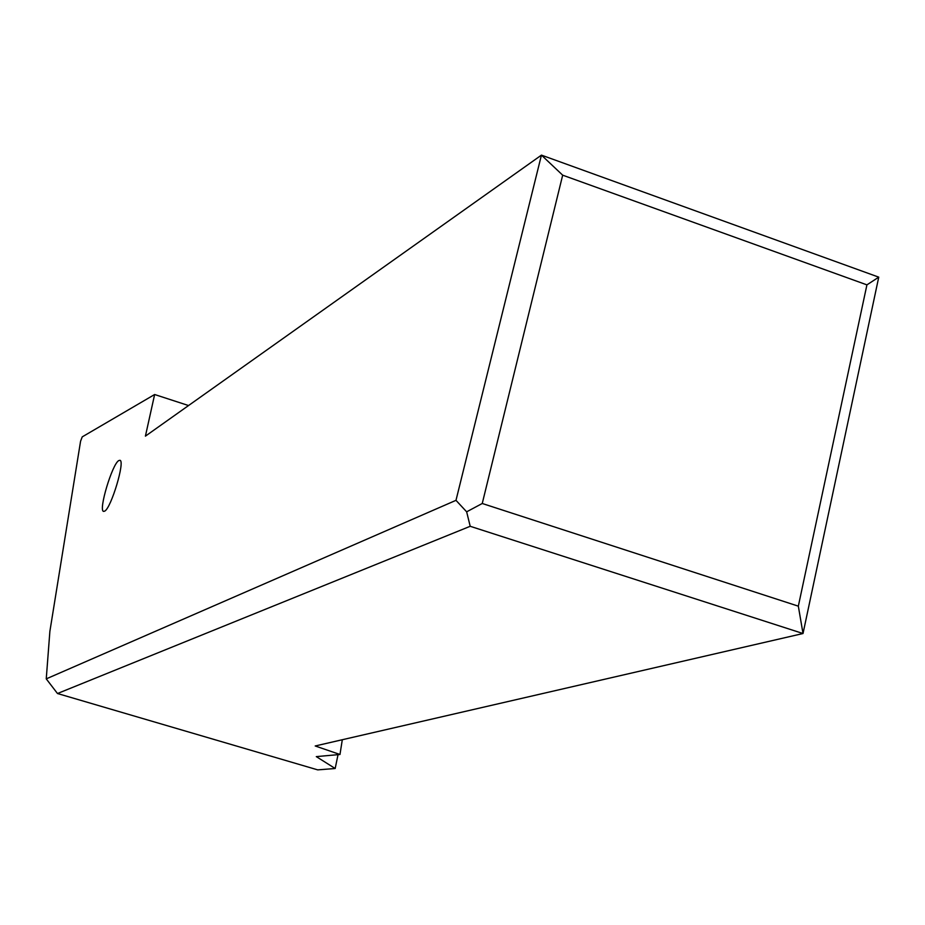 <?xml version="1.0" encoding="UTF-8"?>
<svg xmlns="http://www.w3.org/2000/svg" width="925" height="925" viewBox="0 0 925 925"><rect width="100%" height="100%" fill="white"/><g stroke="black" fill="none" stroke-linecap="round" stroke-linejoin="round"><path stroke-width="1.39" d="M57.489 693.519L46.25 678.869L49.881 631.347L80.579 441.202L82.244 436.866L154.637 394.512L145.41 436.149L541.437 155.123L455.99 500.333L466.651 511.826L482.249 503.489L798.333 606.164L803.016 633.521L470.201 526.29L57.489 693.519L317.726 769.878L335.174 768.502L338.03 754.661M46.25 678.869L455.99 500.333M104.675 511.155L103.565 511.386C98.235 510.681 112.122 464.211 118.724 460.604L119.926 460.303C125.384 460.685 111.185 508.103 104.675 511.155M342.308 739.722L339.972 754.488L316.304 756.615L335.174 768.502M154.637 394.512L188.55 405.543M482.249 503.489L562.678 175.172L866.922 284.865L878.75 277.153L803.016 633.521L315.205 745.978L339.972 754.488M470.201 526.29L466.651 511.826M562.678 175.172L541.437 155.123L878.75 277.153M866.922 284.865L798.333 606.164"/></g></svg>
